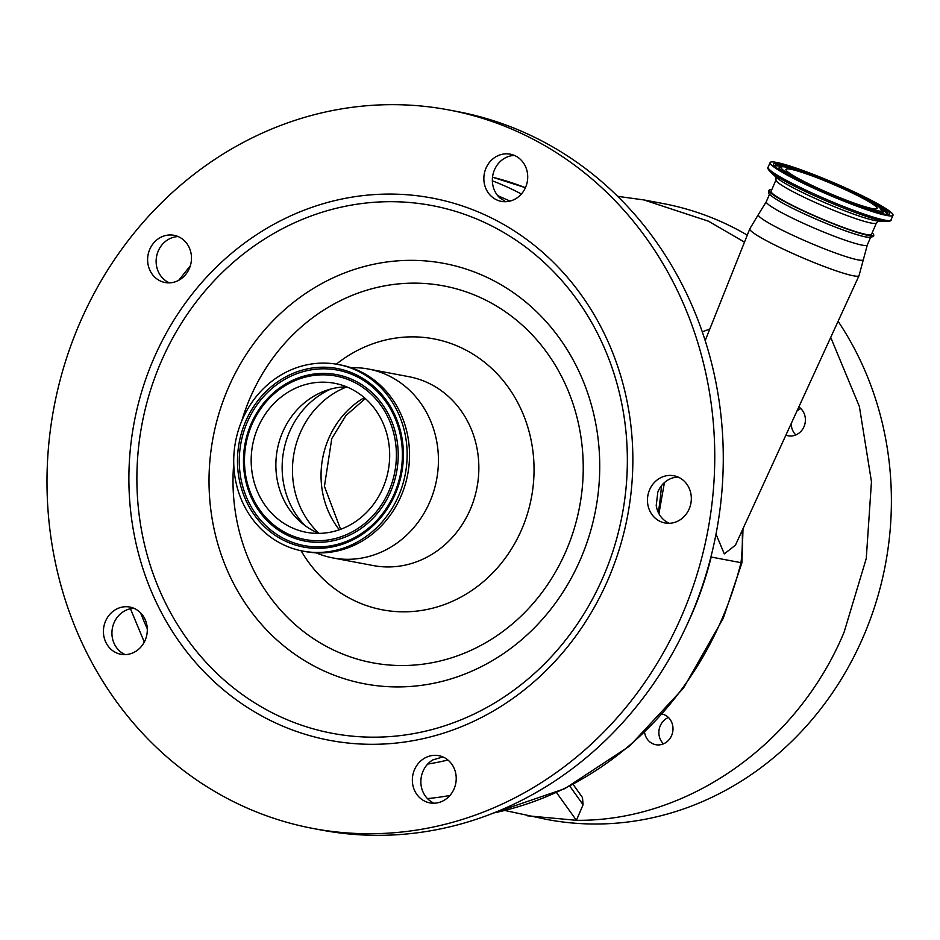 <?xml version="1.0" encoding="UTF-8"?>
<svg xmlns="http://www.w3.org/2000/svg" width="940" height="940" viewBox="0 0 940 940"><rect width="100%" height="100%" fill="white"/><g stroke="black" fill="none" stroke-linecap="round" stroke-linejoin="round"><path stroke-width="1.41" d="M338.048 364.473L340.433 364.92A94.963 86.41 100.7 0 1 401.133 495.909A94.963 86.41 100.7 0 1 305.195 551.545L302.809 551.087A94.963 86.41 100.7 0 1 242.109 420.11A94.963 86.41 100.7 0 1 338.048 364.473A94.963 86.41 100.7 0 1 398.748 495.462A94.963 86.41 100.7 0 1 302.809 551.087M351.066 367.716A96.103 87.455 100.7 0 1 368.504 369.056A96.103 87.455 100.7 0 1 429.933 501.619A96.103 87.455 100.7 0 1 332.831 557.925A96.103 87.455 100.7 0 1 316.11 552.826M189.363 268.441A24.029 21.867 -79.3 0 0 174.006 235.305A24.029 21.867 -79.3 0 0 149.73 249.382A24.029 21.867 -79.3 0 0 165.088 282.517A24.029 21.867 -79.3 0 0 189.363 268.441M145.183 640.199A24.029 21.867 -79.3 0 0 129.814 607.052A24.029 21.867 -79.3 0 0 105.55 621.129A24.029 21.867 -79.3 0 0 120.908 654.275A24.029 21.867 -79.3 0 0 145.183 640.199M454.102 788.801A24.029 21.867 -79.3 0 0 438.745 755.666A24.029 21.867 -79.3 0 0 414.47 769.743A24.029 21.867 -79.3 0 0 429.827 802.877A24.029 21.867 -79.3 0 0 454.102 788.801M689.208 508.893A24.029 21.867 -79.3 0 0 673.851 475.757A24.029 21.867 -79.3 0 0 649.575 489.834A24.029 21.867 -79.3 0 0 664.933 522.969A24.029 21.867 -79.3 0 0 689.208 508.893M79.324 324.136A365.625 332.701 100.7 0 1 448.709 109.921A365.625 332.701 100.7 0 1 682.428 614.255A365.625 332.701 100.7 0 1 313.032 828.469A365.625 332.701 100.7 0 1 79.324 324.136M525.601 187.295A24.029 21.867 -79.3 0 0 510.244 154.16A24.029 21.867 -79.3 0 0 485.968 168.237A24.029 21.867 -79.3 0 0 501.326 201.371A24.029 21.867 -79.3 0 0 525.601 187.295M448.709 109.921L457.228 111.531A365.625 332.701 100.7 0 1 690.947 615.865A365.625 332.701 100.7 0 1 321.551 830.079L313.032 828.469M514.403 155.429A24.029 21.867 -79.3 0 0 494.475 169.834A24.029 21.867 -79.3 0 0 499.692 197.788L505.697 201.712M678.022 477.027A24.029 21.867 -79.3 0 0 658.094 491.444A24.029 21.867 -79.3 0 0 657.824 492.09L656.226 505.485A24.029 21.867 -79.3 0 0 669.28 523.31M442.916 756.935L432.87 759.896A24.029 21.867 -79.3 0 0 422.977 771.352A24.029 21.867 -79.3 0 0 434.174 803.218M133.985 608.333A24.029 21.867 -79.3 0 0 114.057 622.738A24.029 21.867 -79.3 0 0 125.243 654.616M178.177 236.575A24.029 21.867 -79.3 0 0 158.249 250.992A24.029 21.867 -79.3 0 0 169.435 282.858M664.439 482.572L658.928 513.687M870.522 237.479L867.315 244.976L859.031 275.655L735.444 545.165L724.293 553.895L716.01 534.12M497.66 195.614L510.044 201.089M743.011 528.668L741.907 562.848L740.99 562.672A188.035 171.104 -79.3 0 0 742.201 530.418M710.899 556.985L740.99 562.672A334.276 304.184 -79.3 0 1 722.296 618.261A334.276 304.184 -79.3 0 1 493.7 812.959M870.828 236.763A54.943 5.393 -156.8 0 1 797.943 210.889M872.156 232.873A56.999 5.593 -156.8 0 1 873.73 235.165A56.999 5.593 -156.8 0 1 798.084 208.433A56.999 5.593 -156.8 0 1 768.979 190.268A56.999 5.593 -156.8 0 1 771.728 189.833M617.65 196.343L643.771 199.915L708.49 221.206L744.492 242.144M830.713 337.401L859.372 406.48L871.462 481.68L866.269 558.466L844.096 632.197C797.519 744.257 687.61 821.501 576.408 820.315L583.082 804.746L569.816 786.145M505.05 810.527L547.057 819.504A313.384 285.173 -79.3 0 0 863.684 635.898A313.384 285.173 -79.3 0 0 838.092 321.304M747.288 235.141A313.384 285.173 -79.3 0 0 663.358 203.604L643.771 199.915M527.481 815.803L576.408 820.315L556.527 792.584M702.262 331.832L709.794 329.024M876.421 222.921L871.533 234.342A54.638 5.37 -156.8 0 1 851.805 230.382A54.638 5.37 -156.8 0 1 798.084 208.151A54.638 5.37 -156.8 0 1 771.094 191.302L775.993 179.881A54.638 5.37 23.2 0 0 802.971 196.73A54.638 5.37 23.2 0 0 856.693 218.961A54.638 5.37 23.2 0 0 876.421 222.921L878.618 220.982M573.118 784.418L582.483 797.555L583.082 804.746M662.43 714.095A15.675 14.253 100.7 0 1 671.618 735.527A15.675 14.253 100.7 0 1 655.791 744.703A15.675 14.253 100.7 0 1 644.605 732.554M798.812 406.961A15.675 14.253 100.7 0 1 804.017 426.619A15.675 14.253 100.7 0 1 788.19 435.796A15.675 14.253 100.7 0 1 785.899 435.138M791.257 423.435A15.675 14.253 -79.3 0 0 795.839 434.95M668.422 717.49A15.675 14.253 -79.3 0 0 660.244 725.821A15.675 14.253 -79.3 0 0 663.44 743.857M868.866 210.419A66.858 6.568 23.2 0 0 893 215.272A66.858 6.568 23.2 0 0 859.982 194.65A66.858 6.568 23.2 0 0 794.241 167.449A66.858 6.568 23.2 0 0 770.095 162.596A66.858 6.568 23.2 0 0 803.124 183.218A66.858 6.568 23.2 0 0 868.866 210.419M800.821 408.583A15.675 14.253 -79.3 0 0 796.979 410.968M859.242 204.873A49.62 4.876 23.2 0 0 877.161 208.48A49.62 4.876 23.2 0 0 852.65 193.17A49.62 4.876 23.2 0 0 803.853 172.983A49.62 4.876 23.2 0 0 785.946 169.388A49.62 4.876 23.2 0 0 810.456 184.687A49.62 4.876 23.2 0 0 859.242 204.873M257.877 427.688A75.846 69.008 100.7 0 1 334.499 383.262A75.846 69.008 100.7 0 1 382.98 487.872A75.846 69.008 100.7 0 1 306.358 532.31A75.846 69.008 100.7 0 1 257.877 427.688M318.942 533.391A75.846 69.008 100.7 0 1 300.906 522.276A75.846 69.008 100.7 0 1 282.564 432.353A75.846 69.008 100.7 0 1 325.757 390.617A75.846 69.008 100.7 0 1 346.613 386.834M368.504 369.056L408.923 376.693A96.103 87.455 100.7 0 1 470.353 509.257A96.103 87.455 100.7 0 1 373.262 565.563L332.831 557.925M336.309 364.168A137.886 125.478 100.7 0 1 489.611 366.529A137.886 125.478 100.7 0 1 521.853 529.056A137.886 125.478 100.7 0 1 415.104 611.27A137.886 125.478 100.7 0 1 301.082 550.746M241.733 421.014A191.772 174.499 100.7 0 1 249.958 398.255A191.772 174.499 100.7 0 1 483.301 298.932A191.772 174.499 100.7 0 1 566.279 550.429A191.772 174.499 100.7 0 1 361.759 660.35A191.772 174.499 100.7 0 1 233.743 463.326M580.814 558.513A213.921 194.662 100.7 0 1 320.517 669.315A213.921 194.662 100.7 0 1 227.938 388.761A213.921 194.662 100.7 0 1 488.248 277.958A213.921 194.662 100.7 0 1 580.814 558.513M603.609 575.985A268.546 244.365 100.7 0 1 276.842 715.07A268.546 244.365 100.7 0 1 160.634 362.887A268.546 244.365 100.7 0 1 487.402 223.802A268.546 244.365 100.7 0 1 603.609 575.985M608.45 578.676A275.925 251.086 100.7 0 1 272.694 721.591A275.925 251.086 100.7 0 1 153.291 359.714A275.925 251.086 100.7 0 1 489.047 216.799A275.925 251.086 100.7 0 1 608.45 578.676M658.329 512.523A291.447 265.209 -79.3 0 0 661.478 485.733M859.031 275.655A59.42 5.84 -156.8 0 1 780.212 247.655A59.42 5.84 -156.8 0 1 749.803 228.831L705.176 340.609M863.484 259.558A57.187 5.617 -156.8 0 1 787.567 232.791A57.187 5.617 -156.8 0 1 758.392 214.508L749.803 228.831M447.922 760.014A295.63 269.016 100.7 0 1 427.7 764.067M140.589 612.857A321.75 292.775 -79.3 0 0 147.286 628.813M427.465 798.589A321.75 292.775 -79.3 0 0 449.919 795.487M711.439 554.859A188.035 171.104 100.7 0 1 711.192 557.044A334.276 304.184 100.7 0 1 692.498 612.633A334.276 304.184 100.7 0 1 685.824 627.297M492.36 180.844A305.03 277.57 100.7 0 1 521.383 194.016M525.413 187.73A305.03 277.57 -79.3 0 0 492.525 177.214L525.425 187.695M867.315 244.976A54.943 5.393 -156.8 0 1 794.418 219.102A54.943 5.393 -156.8 0 1 766.3 201.689L758.392 214.508M886.42 221.57A65.753 6.463 23.2 0 1 865.634 216.153A65.753 6.463 23.2 0 1 770.072 171.703L776.381 177.46A57.387 5.64 23.2 0 0 859.771 216.247A57.387 5.64 23.2 0 0 877.913 220.971L886.42 221.57C890.11 221.217 891.637 220.677 891.002 219.925L893 215.272M770.072 171.703C767.78 168.8 767.134 167.308 768.109 167.25A66.858 6.568 23.2 0 0 801.127 187.871A66.858 6.568 23.2 0 0 866.868 215.072A66.858 6.568 23.2 0 0 891.002 219.925M866.821 209.244A63.203 6.204 23.2 0 0 877.772 204.427A63.203 6.204 23.2 0 0 796.274 168.624A63.203 6.204 23.2 0 0 785.323 173.442A63.203 6.204 23.2 0 0 866.821 209.244M887.771 214.273A61.664 6.051 23.2 0 0 873.448 203.404M792.173 168.566A61.664 6.051 23.2 0 0 774.431 165.699M782.033 166.627A61.335 6.028 23.2 0 0 774.748 166.121M778.673 168.354L778.849 168.06A56.717 5.57 23.2 0 0 779.331 169.729M887.243 214.332A61.335 6.028 23.2 0 0 881.849 209.409M881.473 213.509A56.717 5.57 23.2 0 0 883.013 212.699L882.918 213.028M871.38 210.713A56.377 5.534 23.2 0 0 883.013 211.841L883.013 212.699M862.156 206.553A54.837 5.381 23.2 0 0 871.65 202.37A54.837 5.381 23.2 0 0 800.951 171.315A54.837 5.381 23.2 0 0 791.445 175.498A54.837 5.381 23.2 0 0 862.156 206.553M883.013 211.841L879.3 207.2C868.936 199.116 826.295 179.634 800.821 171.256C780.928 164.911 781.199 166.921 781.422 166.674L779.471 167.461A56.377 5.534 23.2 0 0 788.308 175.099M245.505 421.743A90.851 82.673 100.7 0 1 356.048 374.684A90.851 82.673 100.7 0 1 395.352 493.829A90.851 82.673 100.7 0 1 284.808 540.876A90.851 82.673 100.7 0 1 245.505 421.743M247.173 422.424A89.312 81.275 100.7 0 1 335.075 369.69A89.312 81.275 100.7 0 1 402.05 446.559A89.312 81.275 100.7 0 1 402.062 446.7A89.312 81.275 100.7 0 1 394.506 493.3A89.312 81.275 100.7 0 1 392.403 497.871A89.312 81.275 100.7 0 1 392.332 498A89.312 81.275 100.7 0 1 283.692 538.491A89.312 81.275 100.7 0 1 247.173 422.424M252.813 420.192L250.957 424.245A84.718 77.092 100.7 0 1 252.813 420.192A84.718 77.092 100.7 0 1 253.118 419.593A84.718 77.092 100.7 0 1 356.166 381.429A84.718 77.092 100.7 0 1 390.711 491.479A84.718 77.092 100.7 0 1 307.427 541.511A84.718 77.092 100.7 0 1 243.824 468.802A84.718 77.092 100.7 0 1 243.766 468.12A84.718 77.092 100.7 0 1 250.957 424.245C244.917 438.534 242.532 453.386 243.824 468.802M251.814 424.774A83.19 75.694 100.7 0 1 353.041 381.687A83.19 75.694 100.7 0 1 389.043 490.786A83.19 75.694 100.7 0 1 287.816 533.873A83.19 75.694 100.7 0 1 251.814 424.774M305.136 525.648A82.156 74.754 100.7 0 1 289.403 432.118A82.156 74.754 100.7 0 1 330.927 389.007M319.106 533.391A85.658 77.95 100.7 0 1 300.036 433.281A85.658 77.95 100.7 0 1 346.766 386.904M339.328 529.772A85.658 77.95 100.7 0 1 328.612 438.686A85.658 77.95 100.7 0 1 364.285 397.644M741.907 562.848L723.283 618.238L683.462 688.139L629.589 746.09L564.834 788.648L493.007 813.241M144.29 642.067L130.448 608.756M178.694 280.332L190.338 265.797M873.73 235.165C874.024 236.128 872.649 236.904 869.618 237.491L863.837 236.586C846.67 232.027 824.674 223.462 797.849 210.854C773.632 199.351 767.075 192.759 768.744 192.947L768.979 190.268M769.519 194.18L766.3 201.689M775.993 179.881L775.876 176.955M768.109 167.25L770.095 162.596M887.677 214.367L887.854 214.25C886.408 214.919 879.358 213.227 866.704 209.185C830.655 197.788 770.518 167.438 774.395 165.616L774.419 165.828M779.471 167.461L778.849 168.06M402.05 446.559C403.366 462.727 400.851 478.307 394.506 493.3C400.828 478.354 403.342 462.821 402.062 446.7M365.319 398.548L345.92 415.527L331.773 438.592L324.429 486.344L340.621 529.314M250.957 424.245C245.011 438.31 242.614 452.939 243.766 468.12"/></g></svg>
